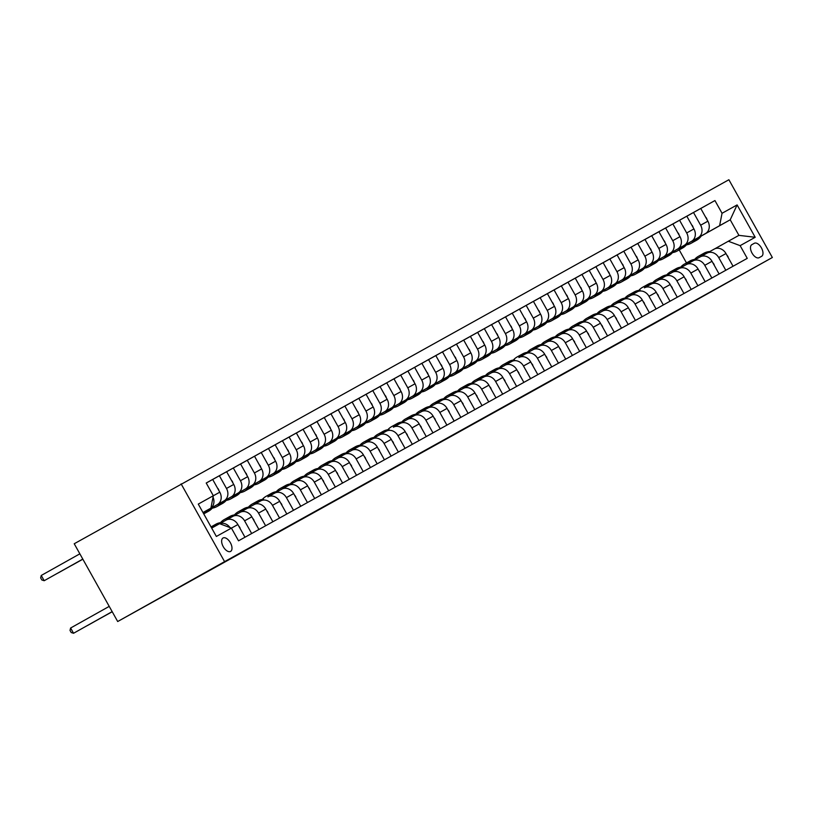 <?xml version="1.0" encoding="UTF-8"?>
<svg xmlns="http://www.w3.org/2000/svg" width="813" height="813" viewBox="0 0 813 813"><rect width="100%" height="100%" fill="white"/><g stroke="black" fill="none" stroke-linecap="round" stroke-linejoin="round"><path stroke-width="1.22" d="M230.567 551.427A7.703 4.085 60.7 0 0 230.577 551.427A7.703 4.085 60.7 0 0 230.374 542.718A7.703 4.085 60.7 0 0 223.057 537.982A7.703 4.085 60.7 0 0 223.047 537.982A7.703 4.085 60.7 0 0 223.25 546.692A7.703 4.085 60.7 0 0 230.567 551.427M224.581 561.641L117.692 621.528L74.227 543.755L728.885 179.734L772.35 257.508L224.581 561.641L181.116 483.867M651.498 325.109L117.692 621.528M754.312 243.29L751.862 244.652A7.469 3.953 60.7 0 0 751.852 244.652A7.469 3.953 60.7 0 0 752.045 253.087A7.469 3.953 60.7 0 0 759.139 257.68L761.598 256.319A7.469 3.953 60.7 0 0 761.608 256.319A7.469 3.953 60.7 0 0 761.415 247.874A7.469 3.953 60.7 0 0 754.312 243.29L751.669 244.764M722.046 213.28L737.106 204.917L755.196 237.284L740.135 245.648L728.316 241.237L738.915 235.353L730.216 219.795L719.617 225.679L722.046 213.28L714.942 200.557L206.217 483.013L213.331 495.727L210.902 508.135L202.986 512.525L210.902 508.135M211.675 528.084L219.591 523.684L231.42 528.104L238.524 540.818L747.249 258.361L740.135 245.648M231.42 528.104L216.36 536.458L198.27 504.09L213.331 495.727M651.518 325.139L772.35 257.508M701.172 236.075L730.216 219.795L737.106 204.917M686.487 262.924L679.201 249.896A18.425 15.62 61 0 0 683.845 245.617M728.316 241.237L714.708 248.849M251.664 533.521L244.581 520.838A9.634 8.171 -119 0 0 232.772 516.407L226.634 519.842M265.617 525.777L258.524 513.094A9.634 8.171 -119 0 0 246.715 508.664L240.577 512.109M279.56 518.033L272.467 505.351A9.634 8.171 -119 0 0 260.668 500.92A9.634 8.171 -119 0 0 260.638 500.93L254.52 504.365M293.503 510.29L286.41 497.607A9.634 8.171 -119 0 0 274.611 493.176L268.463 496.621M307.446 502.546L300.353 489.863A9.634 8.171 -119 0 0 288.554 485.432A9.634 8.171 -119 0 0 288.534 485.452L282.416 488.877M321.389 494.812L314.306 482.119A9.634 8.171 -119 0 0 302.497 477.688L296.359 481.133M335.342 487.068L328.249 474.375A9.634 8.171 -119 0 0 316.45 469.944A9.634 8.171 -119 0 0 316.42 469.965L310.302 473.39M349.285 479.324L342.192 466.632A9.634 8.171 -119 0 0 330.393 462.211A9.634 8.171 -119 0 0 330.363 462.221L324.245 465.646M363.228 471.581L356.135 458.888A9.634 8.171 -119 0 0 344.336 454.467A9.634 8.171 -119 0 0 344.316 454.477L338.198 457.902M377.171 463.837L370.088 451.154A9.634 8.171 -119 0 0 358.279 446.723L352.141 450.168M391.114 456.093L384.031 443.41A9.634 8.171 -119 0 0 372.222 438.979L366.084 442.424M405.067 448.349L397.974 435.666A9.634 8.171 -119 0 0 386.175 431.236A9.634 8.171 -119 0 0 386.145 431.246L380.027 434.681M419.01 440.605L411.917 427.923A9.634 8.171 -119 0 0 400.118 423.492A9.634 8.171 -119 0 0 400.098 423.502L393.97 426.937M432.953 432.862L425.86 420.179A9.634 8.171 -119 0 0 414.061 415.748A9.634 8.171 -119 0 0 414.041 415.768L407.923 419.193M446.896 425.128L439.813 412.435A9.634 8.171 -119 0 0 428.004 408.004L421.866 411.449M460.849 417.384L453.756 404.691A9.634 8.171 -119 0 0 441.957 400.26A9.634 8.171 -119 0 0 441.926 400.281L435.809 403.705M474.792 409.64L467.699 396.947A9.634 8.171 -119 0 0 455.9 392.527L449.752 395.961M488.735 401.896L481.642 389.203A9.634 8.171 -119 0 0 469.843 384.783A9.634 8.171 -119 0 0 469.823 384.793L463.695 388.218M502.678 394.153L495.584 381.47A9.634 8.171 -119 0 0 483.786 377.039L477.648 380.484M516.621 386.409L509.538 373.726A9.634 8.171 -119 0 0 497.729 369.295L491.591 372.74M530.574 378.665L523.481 365.982A9.634 8.171 -119 0 0 511.682 361.551A9.634 8.171 -119 0 0 511.651 361.561L505.534 364.996M544.517 370.921L537.423 358.238A9.634 8.171 -119 0 0 525.625 353.807L519.477 357.253M558.46 363.187L551.366 350.494A9.634 8.171 -119 0 0 539.568 346.064A9.634 8.171 -119 0 0 539.547 346.084L533.43 349.509M572.403 355.444L565.32 342.751A9.634 8.171 -119 0 0 553.511 338.32A9.634 8.171 -119 0 0 553.49 338.34L547.373 341.765M586.356 347.7L579.263 335.007A9.634 8.171 -119 0 0 567.464 330.586A9.634 8.171 -119 0 0 567.433 330.596L561.316 334.021M600.299 339.956L593.205 327.263A9.634 8.171 -119 0 0 581.407 322.842L575.258 326.277M614.242 332.212L607.148 319.519A9.634 8.171 -119 0 0 595.35 315.098A9.634 8.171 -119 0 0 595.329 315.109L589.201 318.533M628.185 324.468L621.091 311.786A9.634 8.171 -119 0 0 609.293 307.355L603.155 310.8M642.128 316.724L635.044 304.042A9.634 8.171 -119 0 0 623.236 299.611A9.634 8.171 -119 0 0 623.215 299.621L617.097 303.056M656.081 308.981L648.987 296.298A9.634 8.171 -119 0 0 637.189 291.867A9.634 8.171 -119 0 0 637.158 291.877L631.04 295.312M670.024 301.237L662.93 288.554A9.634 8.171 -119 0 0 651.132 284.123L644.983 287.568M683.967 293.503L676.873 280.81A9.634 8.171 -119 0 0 665.075 276.379A9.634 8.171 -119 0 0 665.054 276.4L658.937 279.824M697.91 285.759L690.826 273.066A9.634 8.171 -119 0 0 679.018 268.636L672.879 272.081M711.863 278.016L704.769 265.323A9.634 8.171 -119 0 0 692.961 260.902A9.634 8.171 -119 0 0 692.94 260.912L686.822 264.337M725.806 270.272L718.712 257.579A9.634 8.171 -119 0 0 706.914 253.158L700.765 256.593M701.233 235.983L719.617 225.679M687.239 243.788L705.45 233.585A9.634 8.171 -119 0 0 707.869 221.187L700.765 208.474L714.942 200.557M687.28 243.727L698.194 237.609A9.634 8.171 -119 0 0 700.623 225.211L693.509 212.498L686.833 216.238M673.296 251.532L691.497 241.329A9.634 8.171 -119 0 0 693.926 228.931L686.822 216.207L672.89 223.982M673.337 251.471L684.251 245.353A9.634 8.171 -119 0 0 686.68 232.955L679.566 220.242M659.353 259.276L677.554 249.073A9.634 8.171 -119 0 0 679.983 236.674L672.879 223.951L645.004 239.469M659.394 259.215L670.308 253.097A9.634 8.171 -119 0 0 672.727 240.699L665.623 227.986M645.41 267.01L663.611 256.817A9.634 8.171 -119 0 0 666.04 244.418L658.926 231.695M645.451 266.959L656.355 260.841A9.634 8.171 -119 0 0 658.784 248.443L651.68 235.719M631.467 274.753L649.668 264.56A9.634 8.171 -119 0 0 652.087 252.162L644.983 239.439L603.165 262.69M631.508 274.692L642.412 268.585A9.634 8.171 -119 0 0 644.841 256.186L637.738 243.463M617.514 282.497L635.715 272.304A9.634 8.171 -119 0 0 638.144 259.896L631.04 247.182M617.555 282.436L628.469 276.329A9.634 8.171 -119 0 0 630.898 263.93L623.784 251.207M603.571 290.241L621.772 280.048A9.634 8.171 -119 0 0 624.201 267.64L617.097 254.926M603.612 290.18L614.526 284.072A9.634 8.171 -119 0 0 616.945 271.664L609.841 258.951M589.628 297.985L607.829 287.782A9.634 8.171 -119 0 0 610.258 275.383L603.144 262.67L575.269 278.178M589.669 297.924L600.573 291.816A9.634 8.171 -119 0 0 603.002 279.408L595.899 266.694M575.685 305.729L593.886 295.526A9.634 8.171 -119 0 0 596.315 283.127L589.201 270.414M575.726 305.668L586.63 299.55A9.634 8.171 -119 0 0 589.059 287.152L581.956 274.438M561.732 313.472L579.943 303.269A9.634 8.171 -119 0 0 582.362 290.871L575.258 278.158L561.326 285.922M561.783 313.411L572.687 307.294A9.634 8.171 -119 0 0 575.116 294.895L568.002 282.182M547.789 321.216L565.99 311.013A9.634 8.171 -119 0 0 568.419 298.615L561.316 285.891L547.383 293.666M547.83 321.155L558.744 315.038A9.634 8.171 -119 0 0 561.173 302.639L554.06 289.926M533.846 328.96L552.047 318.757A9.634 8.171 -119 0 0 554.476 306.359L547.373 293.635L533.44 301.41M533.887 328.899L544.801 322.781A9.634 8.171 -119 0 0 547.22 310.383L540.117 297.67M519.903 336.694L538.104 326.501A9.634 8.171 -119 0 0 540.533 314.103L533.419 301.379L519.497 309.153M519.944 336.633L530.848 330.525A9.634 8.171 -119 0 0 533.277 318.127L526.174 305.403M505.96 344.438L524.161 334.245A9.634 8.171 -119 0 0 526.58 321.836L519.477 309.123L505.544 316.897M506.001 344.377L516.905 338.269A9.634 8.171 -119 0 0 519.334 325.871L512.231 313.147M492.007 352.181L510.208 341.988A9.634 8.171 -119 0 0 512.637 329.58L505.534 316.867L491.601 324.631M492.048 352.12L502.962 346.013A9.634 8.171 -119 0 0 505.391 333.615L498.278 320.891M478.064 359.925L496.265 349.722A9.634 8.171 -119 0 0 498.694 337.324L491.591 324.611L463.715 340.119M478.105 359.864L489.02 353.757A9.634 8.171 -119 0 0 491.448 341.348L484.335 328.635M464.121 367.669L482.322 357.466A9.634 8.171 -119 0 0 484.751 345.068L477.638 332.354M464.162 367.608L475.066 361.5A9.634 8.171 -119 0 0 477.495 349.092L470.392 336.379M450.178 375.413L468.379 365.21A9.634 8.171 -119 0 0 470.808 352.812L463.695 340.098L421.876 363.35M450.219 375.352L461.123 369.234A9.634 8.171 -119 0 0 463.552 356.836L456.449 344.123M436.225 383.157L454.437 372.954A9.634 8.171 -119 0 0 456.855 360.555L449.752 347.842M436.276 383.096L447.18 376.978A9.634 8.171 -119 0 0 449.609 364.58L442.496 351.866M422.282 390.901L440.483 380.697A9.634 8.171 -119 0 0 442.912 368.299L435.809 355.576M422.323 390.84L433.238 384.722A9.634 8.171 -119 0 0 435.666 372.324L428.553 359.61M408.339 398.634L426.54 388.441A9.634 8.171 -119 0 0 428.969 376.043L421.866 363.32L393.99 378.838M408.38 398.583L419.295 392.466A9.634 8.171 -119 0 0 421.713 380.067L414.61 367.344M394.396 406.378L412.598 396.185A9.634 8.171 -119 0 0 415.026 383.787L407.913 371.063M394.437 406.317L405.341 400.209A9.634 8.171 -119 0 0 407.77 387.811L400.667 375.088M380.454 414.122L398.655 403.929A9.634 8.171 -119 0 0 401.083 391.52L393.97 378.807L380.037 386.582M380.494 414.061L391.399 407.953A9.634 8.171 -119 0 0 393.827 395.555L386.724 382.832M366.5 421.866L384.701 411.673A9.634 8.171 -119 0 0 387.13 399.264L380.027 386.551L352.151 402.059M366.541 421.805L377.456 415.697A9.634 8.171 -119 0 0 379.884 403.299L372.771 390.575M352.557 429.61L370.758 419.406A9.634 8.171 -119 0 0 373.187 407.008L366.084 394.295M352.598 429.549L363.513 423.441A9.634 8.171 -119 0 0 365.941 411.032L358.828 398.319M338.615 437.353L356.816 427.15A9.634 8.171 -119 0 0 359.244 414.752L352.141 402.039L310.312 425.29M338.655 437.292L349.56 431.185A9.634 8.171 -119 0 0 351.988 418.776L344.885 406.063M324.672 445.097L342.873 434.894A9.634 8.171 -119 0 0 345.301 422.496L338.188 409.782M324.712 445.036L335.617 438.918A9.634 8.171 -119 0 0 338.045 426.52L330.942 413.807M310.729 452.841L328.93 442.638A9.634 8.171 -119 0 0 331.348 430.24L324.245 417.526M310.769 452.78L321.674 446.662A9.634 8.171 -119 0 0 324.102 434.264L316.999 421.551M296.775 460.585L314.977 450.382A9.634 8.171 -119 0 0 317.405 437.983L310.302 425.26L296.369 433.034M296.816 460.524L307.731 454.406A9.634 8.171 -119 0 0 310.16 442.008L303.046 429.294M282.833 468.318L301.034 458.126A9.634 8.171 -119 0 0 303.462 445.727L296.359 433.004L282.426 440.778M282.873 468.268L293.788 462.15A9.634 8.171 -119 0 0 296.206 449.752L289.103 437.028M268.89 476.062L287.091 465.869A9.634 8.171 -119 0 0 289.519 453.471L282.406 440.748L268.483 448.522M268.93 476.001L279.835 469.894A9.634 8.171 -119 0 0 282.263 457.495L275.16 444.772M254.947 483.806L273.148 473.613A9.634 8.171 -119 0 0 275.577 461.205L268.463 448.491L240.587 463.999M254.987 483.745L265.892 477.638A9.634 8.171 -119 0 0 268.32 465.239L261.217 452.516M240.994 491.55L259.205 481.357A9.634 8.171 -119 0 0 261.623 468.949L254.52 456.235M241.034 491.489L251.949 485.381A9.634 8.171 -119 0 0 254.378 472.973L247.264 460.26M227.051 499.294L245.252 489.091A9.634 8.171 -119 0 0 247.68 476.692L240.577 463.979L206.238 483.044M227.091 499.233L238.006 493.125A9.634 8.171 -119 0 0 240.435 480.717L233.321 468.003M213.108 507.038L231.309 496.834A9.634 8.171 -119 0 0 233.738 484.436L226.634 471.723M213.148 506.977L224.063 500.859A9.634 8.171 -119 0 0 226.481 488.461L219.378 475.747M203.026 512.617L217.366 504.578A9.634 8.171 -119 0 0 219.795 492.18L212.681 479.467M203.016 512.586L210.11 508.603A9.634 8.171 -119 0 0 210.658 508.267M733.052 266.247L725.968 253.554A9.634 8.171 -119 0 0 714.16 249.124A9.634 8.171 -119 0 0 714.139 249.144L706.934 253.138M693.509 212.498L700.765 208.474M706.914 253.158A9.634 8.171 -119 0 0 706.883 253.168L714.16 249.124M719.109 273.991L712.015 261.298A9.634 8.171 -119 0 0 700.217 256.867A9.634 8.171 -119 0 0 700.196 256.888L692.991 260.882M705.166 281.725L698.072 269.042A9.634 8.171 -119 0 0 686.274 264.611A9.634 8.171 -119 0 0 686.253 264.632L679.048 268.625M679.018 268.636A9.634 8.171 -119 0 0 678.997 268.656L686.274 264.611M691.223 289.469L684.129 276.786A9.634 8.171 -119 0 0 672.331 272.355A9.634 8.171 -119 0 0 672.3 272.365L665.095 276.369L672.331 272.355M677.27 297.212L670.186 284.53A9.634 8.171 -119 0 0 658.378 280.099A9.634 8.171 -119 0 0 658.357 280.109L651.152 284.113M651.132 284.123A9.634 8.171 -119 0 0 651.111 284.144L658.378 280.099M663.327 304.956L656.233 292.274A9.634 8.171 -119 0 0 644.435 287.843A9.634 8.171 -119 0 0 644.414 287.853L644.435 287.843M649.384 312.7L642.29 300.017A9.634 8.171 -119 0 0 630.492 295.586A9.634 8.171 -119 0 0 630.471 295.597L623.266 299.601M635.441 320.444L628.347 307.751A9.634 8.171 -119 0 0 616.549 303.33A9.634 8.171 -119 0 0 616.518 303.34L609.313 307.344A9.634 8.171 -119 0 0 609.272 307.365L616.549 303.33M621.498 328.188L614.404 315.495A9.634 8.171 -119 0 0 602.606 311.074A9.634 8.171 -119 0 0 602.575 311.084L595.37 315.078L602.606 311.074M607.545 335.932L600.461 323.239A9.634 8.171 -119 0 0 588.653 318.808A9.634 8.171 -119 0 0 588.632 318.828L581.427 322.822M581.407 322.842A9.634 8.171 -119 0 0 581.376 322.852L588.653 318.808M593.602 343.675L586.508 330.982A9.634 8.171 -119 0 0 574.71 326.552A9.634 8.171 -119 0 0 574.689 326.572L567.484 330.566L574.71 326.552M579.659 351.409L572.565 338.726A9.634 8.171 -119 0 0 560.767 334.295A9.634 8.171 -119 0 0 560.746 334.316L553.541 338.31M565.716 359.153L558.622 346.47A9.634 8.171 -119 0 0 546.824 342.039A9.634 8.171 -119 0 0 546.793 342.049L539.588 346.053M551.763 366.897L544.68 354.214A9.634 8.171 -119 0 0 532.871 349.783A9.634 8.171 -119 0 0 532.85 349.793L525.645 353.797M525.625 353.807A9.634 8.171 -119 0 0 525.605 353.818L532.871 349.783M537.82 374.641L530.726 361.958A9.634 8.171 -119 0 0 518.928 357.527A9.634 8.171 -119 0 0 518.907 357.537L518.928 357.527M523.877 382.384L516.783 369.702A9.634 8.171 -119 0 0 504.985 365.271A9.634 8.171 -119 0 0 504.964 365.281L497.759 369.285M497.729 369.295A9.634 8.171 -119 0 0 497.708 369.305L504.985 365.271M509.934 390.128L502.841 377.435A9.634 8.171 -119 0 0 491.042 373.015A9.634 8.171 -119 0 0 491.011 373.025L483.816 377.029M483.786 377.039A9.634 8.171 -119 0 0 483.765 377.049L491.042 373.015M495.991 397.872L488.898 385.179A9.634 8.171 -119 0 0 477.099 380.758A9.634 8.171 -119 0 0 477.068 380.769L469.863 384.762M482.038 405.616L474.955 392.923A9.634 8.171 -119 0 0 463.146 388.492A9.634 8.171 -119 0 0 463.125 388.512L455.92 392.506M455.9 392.527A9.634 8.171 -119 0 0 455.869 392.537L463.146 388.492M468.095 413.36L461.001 400.667A9.634 8.171 -119 0 0 449.203 396.236A9.634 8.171 -119 0 0 449.183 396.256L441.977 400.25L449.203 396.236M454.152 421.093L447.059 408.411A9.634 8.171 -119 0 0 435.26 403.98A9.634 8.171 -119 0 0 435.24 403.99L428.034 407.994M428.004 408.004A9.634 8.171 -119 0 0 427.984 408.024L435.26 403.98M440.209 428.837L433.116 416.154A9.634 8.171 -119 0 0 421.317 411.724A9.634 8.171 -119 0 0 421.286 411.734L414.081 415.738L421.317 411.724M426.256 436.581L419.173 423.898A9.634 8.171 -119 0 0 407.364 419.467A9.634 8.171 -119 0 0 407.343 419.478L400.138 423.482M412.313 444.325L405.22 431.642A9.634 8.171 -119 0 0 393.421 427.211A9.634 8.171 -119 0 0 393.401 427.221L393.421 427.211M398.37 452.069L391.277 439.376A9.634 8.171 -119 0 0 379.478 434.955A9.634 8.171 -119 0 0 379.458 434.965L372.252 438.969M372.222 438.979A9.634 8.171 -119 0 0 372.202 438.99L379.478 434.955M384.427 459.812L377.334 447.12A9.634 8.171 -119 0 0 365.535 442.699A9.634 8.171 -119 0 0 365.504 442.709L358.309 446.713M358.279 446.723A9.634 8.171 -119 0 0 358.259 446.733L365.535 442.699M370.484 467.556L363.391 454.863A9.634 8.171 -119 0 0 351.592 450.443A9.634 8.171 -119 0 0 351.562 450.453L344.356 454.447L351.592 450.443M356.531 475.3L349.448 462.607A9.634 8.171 -119 0 0 337.639 458.176A9.634 8.171 -119 0 0 337.619 458.197L330.413 462.191M342.588 483.044L335.495 470.351A9.634 8.171 -119 0 0 323.696 465.92A9.634 8.171 -119 0 0 323.676 465.94L316.47 469.934M328.645 490.778L321.552 478.095A9.634 8.171 -119 0 0 309.753 473.664A9.634 8.171 -119 0 0 309.733 473.674L302.527 477.678M302.497 477.688A9.634 8.171 -119 0 0 302.477 477.709L309.753 473.664M314.702 498.521L307.609 485.839A9.634 8.171 -119 0 0 295.81 481.408A9.634 8.171 -119 0 0 295.78 481.418L288.574 485.422L295.81 481.408M300.759 506.265L293.666 493.582A9.634 8.171 -119 0 0 281.857 489.152A9.634 8.171 -119 0 0 281.837 489.162L274.631 493.166M274.611 493.176A9.634 8.171 -119 0 0 274.591 493.186L281.857 489.152M286.806 514.009L279.723 501.326A9.634 8.171 -119 0 0 267.914 496.895A9.634 8.171 -119 0 0 267.894 496.906L267.914 496.895M272.863 521.753L265.77 509.06A9.634 8.171 -119 0 0 253.971 504.639A9.634 8.171 -119 0 0 253.951 504.649L246.746 508.653M246.715 508.664A9.634 8.171 -119 0 0 246.695 508.674L253.971 504.639M258.92 529.497L251.827 516.804A9.634 8.171 -119 0 0 240.028 512.383A9.634 8.171 -119 0 0 239.998 512.393L232.803 516.387M232.772 516.407A9.634 8.171 -119 0 0 232.752 516.418L240.028 512.383M244.977 537.241L237.884 524.548A9.634 8.171 -119 0 0 226.085 520.117A9.634 8.171 -119 0 0 226.055 520.137L219.632 523.704L226.085 520.117M210.913 508.084A9.634 8.171 -119 0 0 213.036 497.21M229.998 527.566A9.634 8.171 -119 0 0 219.723 523.735M738.915 235.353L755.196 237.284M728.255 257.65L727.981 256.593A6.382 5.406 -119 0 0 726.812 255.069M709.82 251.542A18.425 15.62 -119 0 0 703.977 253.209L701.853 254.388A18.425 15.62 -119 0 0 701.192 254.784M704.271 254.632A18.425 15.62 -119 0 0 698.397 256.308A18.425 15.62 -119 0 0 694.648 259.408M707.706 252.711A18.425 15.62 -119 0 0 701.853 254.388M698.397 256.308L700.521 255.13A18.425 15.62 61 0 1 706.365 253.463M695.654 239.073A18.425 15.62 61 0 1 691.02 243.331A18.425 15.62 61 0 1 686.406 244.876M705.613 217.132L706.365 217.925A6.382 5.406 61 0 1 707.056 219.723M701.263 235.933A18.425 15.62 61 0 1 696.599 240.231L694.485 241.41A18.425 15.62 -119 0 0 699.139 237.122M697.788 237.874A18.425 15.62 61 0 1 693.143 242.152L691.02 243.331M693.804 241.756A18.425 15.62 -119 0 0 694.485 241.41M714.312 265.394L714.038 264.337A6.382 5.406 -119 0 0 712.869 262.812M695.877 259.286A18.425 15.62 -119 0 0 690.034 260.953L687.91 262.132A18.425 15.62 -119 0 0 687.249 262.518M690.328 262.375A18.425 15.62 -119 0 0 684.455 264.052A18.425 15.62 -119 0 0 680.694 267.152M693.753 260.455A18.425 15.62 -119 0 0 687.91 262.132M684.455 264.052L686.568 262.873A18.425 15.62 61 0 1 692.422 261.197M700.359 273.138L700.095 272.081A6.382 5.406 -119 0 0 698.916 270.556M681.934 267.02A18.425 15.62 -119 0 0 676.081 268.697L673.967 269.875A18.425 15.62 -119 0 0 673.306 270.262M676.375 270.119A18.425 15.62 -119 0 0 670.512 271.796A18.425 15.62 -119 0 0 666.751 274.896M679.81 268.199A18.425 15.62 -119 0 0 673.967 269.875M670.512 271.796L672.625 270.617A18.425 15.62 61 0 1 678.479 268.94M686.416 280.881L686.142 279.824A6.382 5.406 -119 0 0 684.973 278.3M667.981 274.764A18.425 15.62 -119 0 0 662.138 276.44L660.024 277.619A18.425 15.62 -119 0 0 659.363 278.005M662.432 277.863A18.425 15.62 -119 0 0 656.558 279.54A18.425 15.62 -119 0 0 652.809 282.629M665.867 275.942A18.425 15.62 -119 0 0 660.024 277.619M656.558 279.54L658.682 278.361A18.425 15.62 61 0 1 664.536 276.684M681.711 246.817A18.425 15.62 61 0 1 677.077 251.065A18.425 15.62 61 0 1 672.463 252.619M691.66 224.876L692.422 225.668A6.382 5.406 61 0 1 693.103 227.457M687.32 243.666A18.425 15.62 61 0 1 682.656 247.975L680.542 249.144A18.425 15.62 -119 0 0 685.186 244.865M679.861 249.5A18.425 15.62 -119 0 0 680.542 249.144M667.768 254.56A18.425 15.62 61 0 1 663.134 258.808A18.425 15.62 61 0 1 658.52 260.363M677.717 232.62L678.479 233.402A6.382 5.406 61 0 1 679.16 235.201M673.377 251.41A18.425 15.62 61 0 1 668.713 255.719L666.589 256.888A18.425 15.62 -119 0 0 671.243 252.609M669.902 253.361A18.425 15.62 61 0 1 665.258 257.64L663.134 258.808M665.908 257.243A18.425 15.62 -119 0 0 666.589 256.888M653.825 262.294A18.425 15.62 61 0 1 649.191 266.552A18.425 15.62 61 0 1 644.577 268.107M663.774 240.363L664.526 241.146A6.382 5.406 61 0 1 665.217 242.945M659.434 259.154A18.425 15.62 61 0 1 654.77 263.453L652.646 264.632A18.425 15.62 -119 0 0 657.3 260.353M655.959 261.105A18.425 15.62 61 0 1 651.304 265.373L649.191 266.552M651.965 264.987A18.425 15.62 -119 0 0 652.646 264.632M672.473 288.625L672.199 287.568A6.382 5.406 -119 0 0 671.03 286.044M654.038 282.507A18.425 15.62 -119 0 0 648.195 284.184L646.071 285.363A18.425 15.62 -119 0 0 645.42 285.749M648.489 285.607A18.425 15.62 -119 0 0 642.616 287.284A18.425 15.62 -119 0 0 638.866 290.373M651.924 283.686A18.425 15.62 -119 0 0 646.071 285.363M642.616 287.284L644.739 286.105A18.425 15.62 61 0 1 650.583 284.428M639.882 270.038A18.425 15.62 61 0 1 635.248 274.296A18.425 15.62 61 0 1 630.634 275.841M649.831 248.107L650.583 248.89A6.382 5.406 61 0 1 651.274 250.689M645.492 266.898A18.425 15.62 61 0 1 640.817 271.196L638.703 272.375A18.425 15.62 -119 0 0 643.357 268.097M642.006 268.849A18.425 15.62 61 0 1 637.362 273.117L635.248 274.296M638.022 272.731A18.425 15.62 -119 0 0 638.703 272.375M658.53 296.369L658.256 295.312A6.382 5.406 -119 0 0 657.087 293.788M640.095 290.251A18.425 15.62 -119 0 0 634.252 291.928L632.128 293.097A18.425 15.62 -119 0 0 631.467 293.493M634.547 293.351A18.425 15.62 -119 0 0 628.673 295.017A18.425 15.62 -119 0 0 624.923 298.117M637.971 291.43A18.425 15.62 -119 0 0 632.128 293.097M628.673 295.017L630.786 293.849A18.425 15.62 61 0 1 636.64 292.172M644.577 304.113L644.313 303.056A6.382 5.406 -119 0 0 643.144 301.532M626.152 297.995A18.425 15.62 -119 0 0 620.309 299.672L618.185 300.84A18.425 15.62 -119 0 0 617.524 301.237M620.604 301.095A18.425 15.62 -119 0 0 614.73 302.761A18.425 15.62 -119 0 0 610.97 305.861M624.028 299.174A18.425 15.62 -119 0 0 618.185 300.84M614.73 302.761L616.843 301.593A18.425 15.62 61 0 1 622.697 299.916M630.634 311.846L630.37 310.8A6.382 5.406 -119 0 0 629.191 309.275M612.209 305.739A18.425 15.62 -119 0 0 606.356 307.405L604.242 308.584A18.425 15.62 -119 0 0 603.581 308.981M606.65 308.828A18.425 15.62 -119 0 0 600.777 310.505A18.425 15.62 -119 0 0 597.027 313.605M610.085 306.918A18.425 15.62 -119 0 0 604.242 308.584M600.777 310.505L602.9 309.326A18.425 15.62 61 0 1 608.754 307.66M616.691 319.59L616.417 318.544A6.382 5.406 -119 0 0 615.248 317.009M598.256 313.483A18.425 15.62 -119 0 0 592.413 315.149L590.299 316.328A18.425 15.62 -119 0 0 589.638 316.724M592.707 316.572A18.425 15.62 -119 0 0 586.834 318.249A18.425 15.62 -119 0 0 583.084 321.348M596.142 314.661A18.425 15.62 -119 0 0 590.299 316.328M586.834 318.249L588.958 317.07A18.425 15.62 61 0 1 594.811 315.403M602.748 327.334L602.474 326.277A6.382 5.406 -119 0 0 601.305 324.753M584.313 321.226A18.425 15.62 -119 0 0 578.47 322.893L576.346 324.072A18.425 15.62 -119 0 0 575.695 324.468M578.765 324.316A18.425 15.62 -119 0 0 572.891 325.993A18.425 15.62 -119 0 0 569.141 329.092M582.199 322.395A18.425 15.62 -119 0 0 576.346 324.072M572.891 325.993L575.015 324.814A18.425 15.62 61 0 1 580.858 323.147M625.929 277.782A18.425 15.62 61 0 1 621.295 282.04A18.425 15.62 61 0 1 616.681 283.585M635.878 255.851L636.64 256.634A6.382 5.406 61 0 1 637.331 258.432M631.538 274.642A18.425 15.62 61 0 1 626.874 278.94L624.76 280.119A18.425 15.62 -119 0 0 629.414 275.841M628.063 276.593A18.425 15.62 61 0 1 623.419 280.861L621.295 282.04M624.079 280.475A18.425 15.62 -119 0 0 624.76 280.119M611.986 285.526A18.425 15.62 61 0 1 607.352 289.784A18.425 15.62 61 0 1 602.738 291.328M621.935 263.595L622.697 264.377A6.382 5.406 61 0 1 623.378 266.176M617.595 282.385A18.425 15.62 61 0 1 612.931 286.684L610.807 287.863A18.425 15.62 -119 0 0 615.461 283.574M614.12 284.337A18.425 15.62 61 0 1 609.476 288.605L607.352 289.784M610.136 288.219A18.425 15.62 -119 0 0 610.807 287.863M598.043 293.269A18.425 15.62 61 0 1 593.409 297.528A18.425 15.62 61 0 1 588.795 299.072M607.992 271.339L608.754 272.121A6.382 5.406 61 0 1 609.435 273.92M603.653 290.129A18.425 15.62 61 0 1 598.988 294.428L596.864 295.607A18.425 15.62 -119 0 0 601.518 291.318M600.177 292.08A18.425 15.62 61 0 1 595.523 296.349L593.409 297.528M596.183 295.952A18.425 15.62 -119 0 0 596.864 295.607M584.1 301.013A18.425 15.62 61 0 1 579.466 305.271A18.425 15.62 61 0 1 574.852 306.816M594.049 279.072L594.801 279.865A6.382 5.406 61 0 1 595.492 281.664M589.71 297.873A18.425 15.62 61 0 1 585.045 302.172L582.921 303.351A18.425 15.62 -119 0 0 587.575 299.062M586.224 299.814A18.425 15.62 61 0 1 581.58 304.092L579.466 305.271M582.24 303.696A18.425 15.62 -119 0 0 582.921 303.351M570.147 308.757A18.425 15.62 61 0 1 565.513 313.015A18.425 15.62 61 0 1 560.909 314.56M580.106 286.816L580.858 287.609A6.382 5.406 61 0 1 581.549 289.398M575.756 305.617A18.425 15.62 61 0 1 571.092 309.916L568.978 311.094A18.425 15.62 -119 0 0 573.632 306.806M572.281 307.558A18.425 15.62 61 0 1 567.637 311.836L565.513 313.015M568.297 311.44A18.425 15.62 -119 0 0 568.978 311.094M588.805 335.078L588.531 334.021A6.382 5.406 -119 0 0 587.362 332.497M570.37 328.97A18.425 15.62 -119 0 0 564.527 330.637L562.403 331.816A18.425 15.62 -119 0 0 561.742 332.202M564.822 332.06A18.425 15.62 -119 0 0 558.948 333.737A18.425 15.62 -119 0 0 555.188 336.836M568.246 330.139A18.425 15.62 -119 0 0 562.403 331.816M558.948 333.737L561.061 332.558A18.425 15.62 61 0 1 566.915 330.881M556.204 316.501A18.425 15.62 61 0 1 551.57 320.749A18.425 15.62 61 0 1 546.956 322.304M566.153 294.56L566.915 295.353A6.382 5.406 61 0 1 567.596 297.141M561.813 313.351A18.425 15.62 61 0 1 557.149 317.659L555.035 318.828A18.425 15.62 -119 0 0 559.679 314.55M558.338 315.302A18.425 15.62 61 0 1 553.694 319.58L551.57 320.749M554.354 319.184A18.425 15.62 -119 0 0 555.035 318.828M574.852 342.822L574.588 341.765A6.382 5.406 -119 0 0 573.409 340.241M556.427 336.704A18.425 15.62 -119 0 0 550.574 338.381L548.46 339.56A18.425 15.62 -119 0 0 547.799 339.946M550.868 339.804A18.425 15.62 -119 0 0 545.005 341.48A18.425 15.62 -119 0 0 541.245 344.57M554.303 337.883A18.425 15.62 -119 0 0 548.46 339.56M545.005 341.48L547.119 340.301A18.425 15.62 61 0 1 552.972 338.625M542.261 324.245A18.425 15.62 61 0 1 537.627 328.493A18.425 15.62 61 0 1 533.013 330.048M552.21 302.304L552.972 303.086A6.382 5.406 61 0 1 553.653 304.885M547.871 321.094A18.425 15.62 61 0 1 543.206 325.403L541.082 326.572A18.425 15.62 -119 0 0 545.736 322.294M544.395 323.046A18.425 15.62 61 0 1 539.751 327.314L537.627 328.493M540.401 326.928A18.425 15.62 -119 0 0 541.082 326.572M560.909 350.566L560.635 349.509A6.382 5.406 -119 0 0 559.466 347.984M542.474 344.448A18.425 15.62 -119 0 0 536.631 346.125L534.517 347.303A18.425 15.62 -119 0 0 533.856 347.69M536.926 347.547A18.425 15.62 -119 0 0 531.052 349.224A18.425 15.62 -119 0 0 527.302 352.314M540.36 345.627A18.425 15.62 -119 0 0 534.517 347.303M531.052 349.224L533.176 348.045A18.425 15.62 61 0 1 539.029 346.368M528.318 331.978A18.425 15.62 61 0 1 523.684 336.236A18.425 15.62 61 0 1 519.07 337.791M538.267 310.048L539.029 310.83A6.382 5.406 61 0 1 539.71 312.629M533.928 328.838A18.425 15.62 61 0 1 529.263 333.137L527.139 334.316A18.425 15.62 -119 0 0 531.793 330.037M530.452 330.789A18.425 15.62 61 0 1 525.798 335.058L523.684 336.236M526.458 334.671A18.425 15.62 -119 0 0 527.139 334.316M546.966 358.309L546.692 357.253A6.382 5.406 -119 0 0 545.523 355.728M528.531 352.192A18.425 15.62 -119 0 0 522.688 353.868L520.564 355.047A18.425 15.62 -119 0 0 519.914 355.433M522.983 355.291A18.425 15.62 -119 0 0 517.109 356.968A18.425 15.62 -119 0 0 513.359 360.057M526.418 353.37A18.425 15.62 -119 0 0 520.564 355.047M517.109 356.968L519.233 355.789A18.425 15.62 61 0 1 525.076 354.112M514.375 339.722A18.425 15.62 61 0 1 509.741 343.98A18.425 15.62 61 0 1 505.127 345.525M524.324 317.792L525.076 318.574A6.382 5.406 61 0 1 525.767 320.373M519.985 336.582A18.425 15.62 61 0 1 515.31 340.881L513.196 342.06A18.425 15.62 -119 0 0 517.851 337.781M516.499 338.533A18.425 15.62 61 0 1 511.855 342.801L509.741 343.98M512.515 342.415A18.425 15.62 -119 0 0 513.196 342.06M533.023 366.053L532.749 364.996A6.382 5.406 -119 0 0 531.58 363.472M514.588 359.935A18.425 15.62 -119 0 0 508.745 361.612L506.621 362.781A18.425 15.62 -119 0 0 505.96 363.177M509.04 363.035A18.425 15.62 -119 0 0 503.166 364.702A18.425 15.62 -119 0 0 499.416 367.801M512.464 361.114A18.425 15.62 -119 0 0 506.621 362.781M503.166 364.702L505.29 363.533A18.425 15.62 61 0 1 511.133 361.856M500.422 347.466A18.425 15.62 61 0 1 495.788 351.724A18.425 15.62 61 0 1 491.174 353.269M510.381 325.535L511.133 326.318A6.382 5.406 61 0 1 511.824 328.117M506.032 344.326A18.425 15.62 61 0 1 501.367 348.625L499.253 349.803A18.425 15.62 -119 0 0 503.908 345.515M502.556 346.277A18.425 15.62 61 0 1 497.912 350.545L495.788 351.724M498.572 350.159A18.425 15.62 -119 0 0 499.253 349.803M519.08 373.797L518.806 372.74A6.382 5.406 -119 0 0 517.637 371.216M500.645 367.679A18.425 15.62 -119 0 0 494.802 369.356L492.678 370.525A18.425 15.62 -119 0 0 492.017 370.921M495.097 370.779A18.425 15.62 -119 0 0 489.223 372.445A18.425 15.62 -119 0 0 485.463 375.545M498.521 368.858A18.425 15.62 -119 0 0 492.678 370.525M489.223 372.445L491.337 371.267A18.425 15.62 61 0 1 497.19 369.6M486.479 355.21A18.425 15.62 61 0 1 481.845 359.468A18.425 15.62 61 0 1 477.231 361.013M496.428 333.279L497.19 334.062A6.382 5.406 61 0 1 497.871 335.86M492.089 352.07A18.425 15.62 61 0 1 487.424 356.368L485.3 357.547A18.425 15.62 -119 0 0 489.954 353.259M488.613 354.021A18.425 15.62 61 0 1 483.969 358.289L481.845 359.468M484.629 357.903A18.425 15.62 -119 0 0 485.3 357.547M505.127 381.531L504.863 380.484A6.382 5.406 -119 0 0 503.684 378.96M486.702 375.423A18.425 15.62 -119 0 0 480.849 377.09L478.735 378.269A18.425 15.62 -119 0 0 478.074 378.665M481.144 378.512A18.425 15.62 -119 0 0 475.27 380.189A18.425 15.62 -119 0 0 471.52 383.289M484.578 376.602A18.425 15.62 -119 0 0 478.735 378.269M475.27 380.189L477.394 379.01A18.425 15.62 61 0 1 483.247 377.344M491.184 389.275L490.91 388.218A6.382 5.406 -119 0 0 489.741 386.693M472.749 383.167A18.425 15.62 -119 0 0 466.906 384.834L464.792 386.012A18.425 15.62 -119 0 0 464.132 386.409M467.201 386.256A18.425 15.62 -119 0 0 461.327 387.933A18.425 15.62 -119 0 0 457.577 391.033M470.636 384.346A18.425 15.62 -119 0 0 464.792 386.012M461.327 387.933L463.451 386.754A18.425 15.62 61 0 1 469.304 385.088M477.241 397.018L476.967 395.961A6.382 5.406 -119 0 0 475.798 394.437M458.806 390.911A18.425 15.62 -119 0 0 452.963 392.577L450.839 393.756A18.425 15.62 -119 0 0 450.189 394.142M453.258 394A18.425 15.62 -119 0 0 447.384 395.677A18.425 15.62 -119 0 0 443.634 398.776M456.693 392.079A18.425 15.62 -119 0 0 450.839 393.756M447.384 395.677L449.508 394.498A18.425 15.62 61 0 1 455.351 392.831M463.298 404.762L463.024 403.705A6.382 5.406 -119 0 0 461.855 402.181M444.863 398.644A18.425 15.62 -119 0 0 439.02 400.321L436.896 401.5A18.425 15.62 -119 0 0 436.235 401.886M439.315 401.744A18.425 15.62 -119 0 0 433.441 403.421A18.425 15.62 -119 0 0 429.681 406.52M442.739 399.823A18.425 15.62 -119 0 0 436.896 401.5M433.441 403.421L435.555 402.242A18.425 15.62 61 0 1 441.408 400.565M449.345 412.506L449.081 411.449A6.382 5.406 -119 0 0 447.902 409.925M430.92 406.388A18.425 15.62 -119 0 0 425.067 408.065L422.953 409.244A18.425 15.62 -119 0 0 422.293 409.63M425.362 409.488A18.425 15.62 -119 0 0 419.498 411.165A18.425 15.62 -119 0 0 415.738 414.254M428.797 407.567A18.425 15.62 -119 0 0 422.953 409.244M419.498 411.165L421.612 409.986A18.425 15.62 61 0 1 427.465 408.309M435.402 420.25L435.138 419.193A6.382 5.406 -119 0 0 433.959 417.669M416.967 414.132A18.425 15.62 -119 0 0 411.124 415.809L409.01 416.988A18.425 15.62 -119 0 0 408.35 417.374M411.419 417.232A18.425 15.62 -119 0 0 405.545 418.908A18.425 15.62 -119 0 0 401.795 421.998M414.854 415.311A18.425 15.62 -119 0 0 409.01 416.988M405.545 418.908L407.669 417.73A18.425 15.62 61 0 1 413.522 416.053M421.459 427.994L421.185 426.937A6.382 5.406 -119 0 0 420.016 425.412M403.024 421.876A18.425 15.62 -119 0 0 397.181 423.553L395.057 424.732A18.425 15.62 -119 0 0 394.407 425.118M397.476 424.975A18.425 15.62 -119 0 0 391.602 426.642A18.425 15.62 -119 0 0 387.852 429.742M400.911 423.055A18.425 15.62 -119 0 0 395.057 424.732M391.602 426.642L393.726 425.473A18.425 15.62 61 0 1 399.569 423.797M407.516 435.738L407.242 434.681A6.382 5.406 -119 0 0 406.073 433.156M389.081 429.62A18.425 15.62 -119 0 0 383.238 431.297L381.114 432.465A18.425 15.62 -119 0 0 380.454 432.862M383.533 432.719A18.425 15.62 -119 0 0 377.659 434.386A18.425 15.62 -119 0 0 373.909 437.485M386.958 430.799A18.425 15.62 -119 0 0 381.114 432.465M377.659 434.386L379.783 433.217A18.425 15.62 61 0 1 385.626 431.54M393.573 443.481L393.299 442.424A6.382 5.406 -119 0 0 392.13 440.9M375.139 437.364A18.425 15.62 -119 0 0 369.295 439.03L367.171 440.209A18.425 15.62 -119 0 0 366.511 440.605M369.59 440.463A18.425 15.62 -119 0 0 363.716 442.13A18.425 15.62 -119 0 0 359.956 445.229M373.015 438.542A18.425 15.62 -119 0 0 367.171 440.209M363.716 442.13L365.83 440.951A18.425 15.62 61 0 1 371.683 439.284M379.62 451.215L379.356 450.168A6.382 5.406 -119 0 0 378.177 448.634M361.196 445.107A18.425 15.62 -119 0 0 355.342 446.774L353.228 447.953A18.425 15.62 -119 0 0 352.568 448.349M355.637 448.197A18.425 15.62 -119 0 0 349.773 449.874A18.425 15.62 -119 0 0 346.013 452.973M359.072 446.286A18.425 15.62 -119 0 0 353.228 447.953M349.773 449.874L351.887 448.695A18.425 15.62 61 0 1 357.74 447.028M365.677 458.959L365.403 457.902A6.382 5.406 -119 0 0 364.234 456.378M347.242 452.851A18.425 15.62 -119 0 0 341.399 454.518L339.285 455.697A18.425 15.62 -119 0 0 338.625 456.093M341.694 455.941A18.425 15.62 -119 0 0 335.82 457.617A18.425 15.62 -119 0 0 332.07 460.717M345.129 454.02A18.425 15.62 -119 0 0 339.285 455.697M335.82 457.617L337.944 456.439A18.425 15.62 61 0 1 343.797 454.772M351.734 466.703L351.46 465.646A6.382 5.406 -119 0 0 350.291 464.121M333.3 460.595A18.425 15.62 -119 0 0 327.456 462.262L325.332 463.44A18.425 15.62 -119 0 0 324.682 463.827M327.751 463.684A18.425 15.62 -119 0 0 321.877 465.361A18.425 15.62 -119 0 0 318.127 468.461M331.186 461.764A18.425 15.62 -119 0 0 325.332 463.44M321.877 465.361L324.001 464.182A18.425 15.62 61 0 1 329.844 462.506M337.791 474.446L337.517 473.39A6.382 5.406 -119 0 0 336.348 471.865M319.357 468.329A18.425 15.62 -119 0 0 313.513 470.005L311.389 471.184A18.425 15.62 -119 0 0 310.729 471.57M313.808 471.428A18.425 15.62 -119 0 0 307.934 473.105A18.425 15.62 -119 0 0 304.174 476.205M317.233 469.508A18.425 15.62 -119 0 0 311.389 471.184M307.934 473.105L310.048 471.926A18.425 15.62 61 0 1 315.901 470.249M323.838 482.19L323.574 481.133A6.382 5.406 -119 0 0 322.405 479.609M305.414 476.072A18.425 15.62 -119 0 0 299.57 477.749L297.446 478.928A18.425 15.62 -119 0 0 296.786 479.314M299.855 479.172A18.425 15.62 -119 0 0 293.991 480.849A18.425 15.62 -119 0 0 290.231 483.938M303.29 477.251A18.425 15.62 -119 0 0 297.446 478.928M293.991 480.849L296.105 479.67A18.425 15.62 61 0 1 301.958 477.993M309.895 489.934L309.631 488.877A6.382 5.406 -119 0 0 308.452 487.353M291.471 483.816A18.425 15.62 -119 0 0 285.617 485.493L283.503 486.672A18.425 15.62 -119 0 0 282.843 487.058M285.912 486.916A18.425 15.62 -119 0 0 280.038 488.593A18.425 15.62 -119 0 0 276.288 491.682M289.347 484.995A18.425 15.62 -119 0 0 283.503 486.672M280.038 488.593L282.162 487.414A18.425 15.62 61 0 1 288.015 485.737M295.952 497.678L295.678 496.621A6.382 5.406 -119 0 0 294.509 495.097M277.518 491.56A18.425 15.62 -119 0 0 271.674 493.237L269.56 494.406A18.425 15.62 -119 0 0 268.9 494.802M271.969 494.66A18.425 15.62 -119 0 0 266.095 496.326A18.425 15.62 -119 0 0 262.345 499.426M275.404 492.739A18.425 15.62 -119 0 0 269.56 494.406M266.095 496.326L268.219 495.158A18.425 15.62 61 0 1 274.072 493.481M282.009 505.422L281.735 504.365A6.382 5.406 -119 0 0 280.566 502.841M263.575 499.304A18.425 15.62 -119 0 0 257.731 500.981L255.607 502.149A18.425 15.62 -119 0 0 254.947 502.546M258.026 502.404A18.425 15.62 -119 0 0 252.152 504.07A18.425 15.62 -119 0 0 248.402 507.17M261.461 500.483A18.425 15.62 -119 0 0 255.607 502.149M252.152 504.07L254.276 502.901A18.425 15.62 61 0 1 260.119 501.225M268.066 513.155L267.792 512.109A6.382 5.406 -119 0 0 266.623 510.584M249.632 507.048A18.425 15.62 -119 0 0 243.788 508.714L241.664 509.893A18.425 15.62 -119 0 0 241.004 510.29M244.083 510.137A18.425 15.62 -119 0 0 238.209 511.814A18.425 15.62 -119 0 0 234.449 514.914M247.508 508.227A18.425 15.62 -119 0 0 241.664 509.893M238.209 511.814L240.323 510.635A18.425 15.62 61 0 1 246.176 508.968M472.536 362.954A18.425 15.62 61 0 1 467.902 367.212A18.425 15.62 61 0 1 463.288 368.756M482.485 341.023L483.247 341.806A6.382 5.406 61 0 1 483.928 343.604M478.146 359.813A18.425 15.62 61 0 1 473.481 364.112L471.357 365.291A18.425 15.62 -119 0 0 476.012 361.002M474.67 361.755A18.425 15.62 61 0 1 470.026 366.033L467.902 367.212M470.676 365.637A18.425 15.62 -119 0 0 471.357 365.291M458.593 370.698A18.425 15.62 61 0 1 453.959 374.956A18.425 15.62 61 0 1 449.345 376.5M468.542 348.757L469.294 349.549A6.382 5.406 61 0 1 469.985 351.348M464.203 367.557A18.425 15.62 61 0 1 459.538 371.856L457.414 373.035A18.425 15.62 -119 0 0 462.069 368.746M460.717 369.498A18.425 15.62 61 0 1 456.073 373.777L453.959 374.956M456.733 373.38A18.425 15.62 -119 0 0 457.414 373.035M444.64 378.441A18.425 15.62 61 0 1 440.016 382.689A18.425 15.62 61 0 1 435.402 384.244M454.599 356.501L455.351 357.293A6.382 5.406 61 0 1 456.042 359.082M450.25 375.291A18.425 15.62 61 0 1 445.585 379.6L443.471 380.779A18.425 15.62 -119 0 0 448.126 376.49M446.774 377.242A18.425 15.62 61 0 1 442.13 381.521L440.016 382.689M442.79 381.124A18.425 15.62 -119 0 0 443.471 380.779M430.697 386.185A18.425 15.62 61 0 1 426.063 390.433A18.425 15.62 61 0 1 421.449 391.988M440.646 364.244L441.408 365.027A6.382 5.406 61 0 1 442.089 366.826M436.307 383.035A18.425 15.62 61 0 1 431.642 387.344L429.528 388.512A18.425 15.62 -119 0 0 434.172 384.234M432.831 384.986A18.425 15.62 61 0 1 428.187 389.264L426.063 390.433M428.847 388.868A18.425 15.62 -119 0 0 429.528 388.512M416.754 393.929A18.425 15.62 61 0 1 412.12 398.177A18.425 15.62 61 0 1 407.506 399.732M426.703 371.988L427.465 372.771A6.382 5.406 61 0 1 428.146 374.569M422.364 390.779A18.425 15.62 61 0 1 417.699 395.088L415.575 396.256A18.425 15.62 -119 0 0 420.23 391.978M418.888 392.73A18.425 15.62 61 0 1 414.244 396.998L412.12 398.177M414.894 396.612A18.425 15.62 -119 0 0 415.575 396.256M402.811 401.663A18.425 15.62 61 0 1 398.177 405.921A18.425 15.62 61 0 1 393.563 407.476M412.76 379.732L413.522 380.514A6.382 5.406 61 0 1 414.203 382.313M408.421 398.522A18.425 15.62 61 0 1 403.756 402.821L401.632 404A18.425 15.62 -119 0 0 406.287 399.722M404.945 400.474A18.425 15.62 61 0 1 400.291 404.742L398.177 405.921M400.951 404.356A18.425 15.62 -119 0 0 401.632 404M388.868 409.406A18.425 15.62 61 0 1 384.234 413.665A18.425 15.62 61 0 1 379.62 415.209M398.817 387.476L399.569 388.258A6.382 5.406 61 0 1 400.26 390.057M394.478 406.266A18.425 15.62 61 0 1 389.813 410.565L387.689 411.744A18.425 15.62 -119 0 0 392.344 407.465M390.992 408.217A18.425 15.62 61 0 1 386.348 412.486L384.234 413.665M387.008 412.1A18.425 15.62 -119 0 0 387.689 411.744M374.915 417.15A18.425 15.62 61 0 1 370.281 421.408A18.425 15.62 61 0 1 365.667 422.953M384.874 395.22L385.626 396.002A6.382 5.406 61 0 1 386.317 397.801M380.525 414.01A18.425 15.62 61 0 1 375.86 418.309L373.746 419.488A18.425 15.62 -119 0 0 378.401 415.199M377.049 415.961A18.425 15.62 61 0 1 372.405 420.23L370.281 421.408M373.065 419.843A18.425 15.62 -119 0 0 373.746 419.488M360.972 424.894A18.425 15.62 61 0 1 356.338 429.152A18.425 15.62 61 0 1 351.724 430.697M370.921 402.963L371.683 403.746A6.382 5.406 61 0 1 372.364 405.545M366.582 421.754A18.425 15.62 61 0 1 361.917 426.053L359.803 427.232A18.425 15.62 -119 0 0 364.448 422.943M363.106 423.705A18.425 15.62 61 0 1 358.462 427.973L356.338 429.152M359.122 427.587A18.425 15.62 -119 0 0 359.803 427.232M347.029 432.638A18.425 15.62 61 0 1 342.395 436.896A18.425 15.62 61 0 1 337.781 438.441M356.978 410.707L357.74 411.49A6.382 5.406 61 0 1 358.421 413.289M352.639 429.498A18.425 15.62 61 0 1 347.974 433.796L345.85 434.975A18.425 15.62 -119 0 0 350.505 430.687M349.163 431.439A18.425 15.62 61 0 1 344.519 435.717L342.395 436.896M345.169 435.321A18.425 15.62 -119 0 0 345.85 434.975M333.086 440.382A18.425 15.62 61 0 1 328.452 444.64A18.425 15.62 61 0 1 323.838 446.185M343.035 418.441L343.787 419.234A6.382 5.406 61 0 1 344.478 421.032M338.696 437.242A18.425 15.62 61 0 1 334.031 441.54L331.907 442.719A18.425 15.62 -119 0 0 336.562 438.431M335.21 439.183A18.425 15.62 61 0 1 330.566 443.461L328.452 444.64M331.226 443.065A18.425 15.62 -119 0 0 331.907 442.719M319.143 448.126A18.425 15.62 61 0 1 314.509 452.374A18.425 15.62 61 0 1 309.895 453.928M329.092 426.185L329.844 426.977A6.382 5.406 61 0 1 330.535 428.766M324.743 444.975A18.425 15.62 61 0 1 320.078 449.284L317.964 450.463A18.425 15.62 -119 0 0 322.619 446.174M321.267 446.926A18.425 15.62 61 0 1 316.623 451.205L314.509 452.374M317.283 450.809A18.425 15.62 -119 0 0 317.964 450.463M305.19 455.869A18.425 15.62 61 0 1 300.556 460.117A18.425 15.62 61 0 1 295.942 461.672M315.139 433.929L315.901 434.711A6.382 5.406 61 0 1 316.582 436.51M310.8 452.719A18.425 15.62 61 0 1 306.135 457.028L304.021 458.197A18.425 15.62 -119 0 0 308.676 453.918M307.324 454.67A18.425 15.62 61 0 1 302.68 458.949L300.556 460.117M303.34 458.552A18.425 15.62 -119 0 0 304.021 458.197M291.247 463.603A18.425 15.62 61 0 1 286.613 467.861A18.425 15.62 61 0 1 281.999 469.416M301.196 441.672L301.958 442.455A6.382 5.406 61 0 1 302.639 444.254M296.857 460.463A18.425 15.62 61 0 1 292.192 464.762L290.068 465.94A18.425 15.62 -119 0 0 294.723 461.662M293.381 462.414A18.425 15.62 61 0 1 288.737 466.682L286.613 467.861M289.387 466.296A18.425 15.62 -119 0 0 290.068 465.94M277.304 471.347A18.425 15.62 61 0 1 272.67 475.605A18.425 15.62 61 0 1 268.056 477.16M287.253 449.416L288.015 450.199A6.382 5.406 61 0 1 288.696 451.998M282.914 468.207A18.425 15.62 61 0 1 278.249 472.505L276.125 473.684A18.425 15.62 -119 0 0 280.78 469.406M279.438 470.158A18.425 15.62 61 0 1 274.784 474.426L272.67 475.605M275.444 474.04A18.425 15.62 -119 0 0 276.125 473.684M263.361 479.091A18.425 15.62 61 0 1 258.727 483.349A18.425 15.62 61 0 1 254.113 484.894M273.31 457.16L274.062 457.943A6.382 5.406 61 0 1 274.753 459.741M268.971 475.951A18.425 15.62 61 0 1 264.306 480.249L262.182 481.428A18.425 15.62 -119 0 0 266.837 477.15M265.485 477.902A18.425 15.62 61 0 1 260.841 482.17L258.727 483.349M261.501 481.784A18.425 15.62 -119 0 0 262.182 481.428M249.408 486.835A18.425 15.62 61 0 1 244.774 491.093A18.425 15.62 61 0 1 240.16 492.637M259.367 464.904L260.119 465.686A6.382 5.406 61 0 1 260.81 467.485M255.018 483.694A18.425 15.62 61 0 1 250.353 487.993L248.239 489.172A18.425 15.62 -119 0 0 252.894 484.883M251.542 485.646A18.425 15.62 61 0 1 246.898 489.914L244.774 491.093M247.559 489.528A18.425 15.62 -119 0 0 248.239 489.172M235.465 494.578A18.425 15.62 61 0 1 230.831 498.836A18.425 15.62 61 0 1 226.217 500.381M245.414 472.648L246.176 473.43A6.382 5.406 61 0 1 246.857 475.229M241.075 491.438A18.425 15.62 61 0 1 236.41 495.737L234.296 496.916A18.425 15.62 -119 0 0 238.941 492.627M237.599 493.389A18.425 15.62 61 0 1 232.955 497.658L230.831 498.836M233.616 497.261A18.425 15.62 -119 0 0 234.296 496.916M254.113 520.899L253.849 519.853A6.382 5.406 -119 0 0 252.67 518.318M235.689 514.792A18.425 15.62 -119 0 0 229.835 516.458L227.721 517.637A18.425 15.62 -119 0 0 227.061 518.033M230.13 517.881A18.425 15.62 -119 0 0 224.266 519.558A18.425 15.62 -119 0 0 220.506 522.657M233.565 515.97A18.425 15.62 -119 0 0 227.721 517.637M101.422 617.738L112.224 611.742L101.381 617.758M224.266 519.558L226.38 518.379A18.425 15.62 61 0 1 232.233 516.712M221.522 502.322A18.425 15.62 61 0 1 216.888 506.58A18.425 15.62 61 0 1 212.274 508.125M231.471 480.392L232.233 481.174A6.382 5.406 61 0 1 232.914 482.973M227.132 499.182A18.425 15.62 61 0 1 222.467 503.481L220.343 504.66A18.425 15.62 -119 0 0 224.998 500.371M223.656 501.123A18.425 15.62 61 0 1 219.012 505.401L216.888 506.58M219.662 505.005A18.425 15.62 -119 0 0 220.343 504.66M82.855 559.192L72.072 565.228L82.855 559.202M240.17 528.643L239.896 527.586A6.382 5.406 -119 0 0 238.727 526.062M221.736 522.535A18.425 15.62 -119 0 0 215.892 524.202L213.778 525.381A18.425 15.62 -119 0 0 213.118 525.777M216.085 525.635A18.425 15.62 -119 0 0 211.034 526.936L212.437 526.123A18.425 15.62 61 0 1 218.209 524.456M219.54 523.714A18.425 15.62 -119 0 0 213.778 525.381M87.499 625.522L112.194 611.681L87.438 625.502M207.579 510.066A18.425 15.62 61 0 1 203.717 513.846M217.528 488.125L218.28 488.918A6.382 5.406 61 0 1 218.971 490.717M213.189 506.926A18.425 15.62 61 0 1 208.524 511.225L206.4 512.403A18.425 15.62 -119 0 0 211.055 508.115M209.713 508.867A18.425 15.62 61 0 1 205.059 513.145L203.738 513.877M205.719 512.749A18.425 15.62 -119 0 0 206.4 512.403M82.824 559.141L58.13 572.972L82.824 559.151M70.619 628.012L73.556 633.266L112.164 611.63L76.341 631.711L73.556 633.266L71.198 632.524L70.02 630.421L70.619 628.012L109.227 606.376M79.857 553.826L41.25 575.462L44.187 580.716L82.794 559.09L44.187 580.716L41.829 579.974L40.65 577.87L41.25 575.462M698.194 237.609L705.45 233.585M684.251 245.353L691.497 241.329M670.308 253.097L677.554 249.073M656.355 260.841L663.611 256.817M642.412 268.585L649.668 264.56M628.469 276.329L635.715 272.304M614.526 284.072L621.772 280.048M600.573 291.816L607.829 287.782M586.63 299.55L593.886 295.526M572.687 307.294L579.943 303.269M558.744 315.038L565.99 311.013M544.801 322.781L552.047 318.757M530.848 330.525L538.104 326.501M516.905 338.269L524.161 334.245M502.962 346.013L510.208 341.988M489.02 353.757L496.265 349.722M475.066 361.5L482.322 357.466M461.123 369.234L468.379 365.21M447.18 376.978L454.437 372.954M433.238 384.722L440.483 380.697M419.295 392.466L426.54 388.441M405.341 400.209L412.598 396.185M391.399 407.953L398.655 403.929M377.456 415.697L384.701 411.673M363.513 423.441L370.758 419.406M349.56 431.185L356.816 427.15M335.617 438.918L342.873 434.894M321.674 446.662L328.93 442.638M307.731 454.406L314.977 450.382M293.788 462.15L301.034 458.126M279.835 469.894L287.091 465.869M265.892 477.638L273.148 473.613M251.949 485.381L259.205 481.357M238.006 493.125L245.252 489.091M224.063 500.859L231.309 496.834M210.11 508.603L217.366 504.578M700.623 225.211L707.869 221.187M718.712 257.579L725.968 253.554M704.769 265.323L712.015 261.298M686.68 232.955L693.926 228.931M690.826 273.066L698.072 269.042M672.727 240.699L679.983 236.674M676.873 280.81L684.129 276.786M658.784 248.443L666.04 244.418M662.93 288.554L670.186 284.53M644.841 256.186L652.087 252.162M648.987 296.298L656.233 292.274M630.898 263.93L638.144 259.896M635.044 304.042L642.29 300.017M616.945 271.664L624.201 267.64M621.091 311.786L628.347 307.751M603.002 279.408L610.258 275.383M607.148 319.519L614.404 315.495M589.059 287.152L596.315 283.127M593.205 327.263L600.461 323.239M575.116 294.895L582.362 290.871M579.263 335.007L586.508 330.982M561.173 302.639L568.419 298.615M565.32 342.751L572.565 338.726M547.22 310.383L554.476 306.359M551.366 350.494L558.622 346.47M533.277 318.127L540.533 314.103M537.423 358.238L544.68 354.214M519.334 325.871L526.58 321.836M523.481 365.982L530.726 361.958M505.391 333.615L512.637 329.58M509.538 373.726L516.783 369.702M491.448 341.348L498.694 337.324M495.584 381.47L502.841 377.435M477.495 349.092L484.751 345.068M481.642 389.203L488.898 385.179M463.552 356.836L470.808 352.812M467.699 396.947L474.955 392.923M449.609 364.58L456.855 360.555M453.756 404.691L461.001 400.667M435.666 372.324L442.912 368.299M439.813 412.435L447.059 408.411M421.713 380.067L428.969 376.043M425.86 420.179L433.116 416.154M407.77 387.811L415.026 383.787M411.917 427.923L419.173 423.898M393.827 395.555L401.083 391.52M397.974 435.666L405.22 431.642M379.884 403.299L387.13 399.264M384.031 443.41L391.277 439.376M365.941 411.032L373.187 407.008M370.088 451.154L377.334 447.12M351.988 418.776L359.244 414.752M356.135 458.888L363.391 454.863M338.045 426.52L345.301 422.496M342.192 466.632L349.448 462.607M324.102 434.264L331.348 430.24M328.249 474.375L335.495 470.351M310.16 442.008L317.405 437.983M314.306 482.119L321.552 478.095M296.206 449.752L303.462 445.727M300.353 489.863L307.609 485.839M282.263 457.495L289.519 453.471M286.41 497.607L293.666 493.582M268.32 465.239L275.577 461.205M272.467 505.351L279.723 501.326M254.378 472.973L261.623 468.949M258.524 513.094L265.77 509.06M240.435 480.717L247.68 476.692M244.581 520.838L251.827 516.804M226.481 488.461L233.738 484.436M231.441 528.125L237.884 524.548M213.321 495.767L219.795 492.18M692.961 260.902L700.217 256.867M623.236 299.611L630.492 295.586M553.511 338.32L560.767 334.295M539.568 346.064L546.824 342.039M469.843 384.783L477.099 380.758M400.118 423.492L407.364 419.467M330.393 462.211L337.639 458.176M316.45 469.944L323.696 465.92M677.077 251.065L679.201 249.896"/></g></svg>
